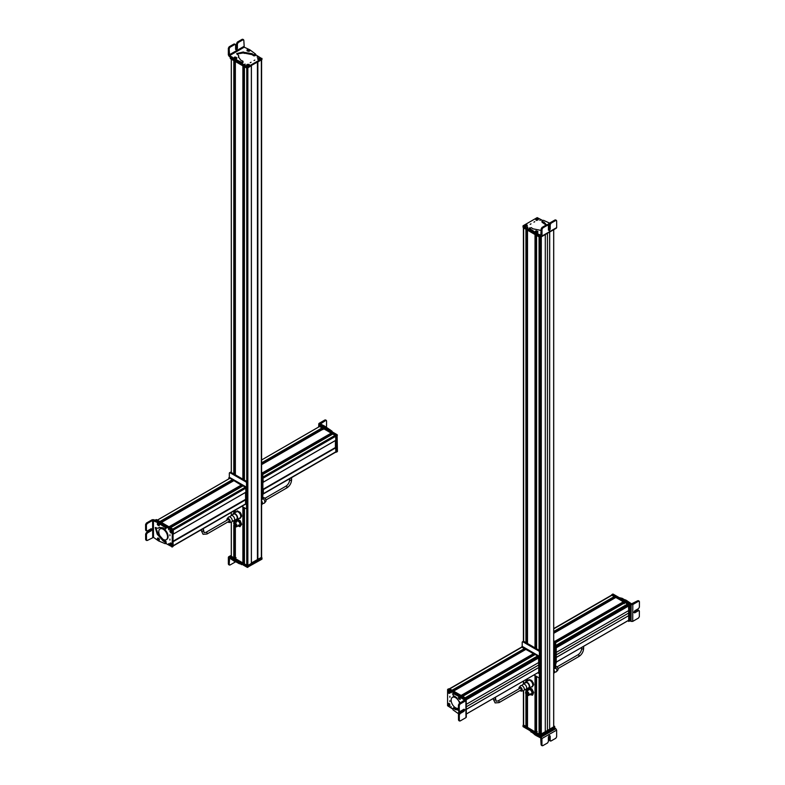 <?xml version="1.0" encoding="UTF-8"?>
<svg xmlns="http://www.w3.org/2000/svg" width="785" height="785" viewBox="0 0 785 785"><rect width="100%" height="100%" fill="white"/><g stroke="black" fill="none" stroke-linecap="round" stroke-linejoin="round"><path stroke-width="1.18" d="M523.634 724.712L523.634 725.35L526.097 726.674L526.097 694.274M523.399 227.63L525.93 229.279L525.93 642.611M527.471 725.88L526.303 725.418M527.51 727.489L535.184 731.924L535.184 675.659M527.51 643.514L527.51 230.182L535.017 234.519L535.017 647.851M536.557 731.139L535.37 730.678M536.587 732.739L539.059 734.26L539.746 733.739L539.746 677.337M536.587 648.763L536.587 235.431L539.059 236.854L539.059 650.186M540.59 733.71L541.297 734.26L545.29 731.954L545.29 234.617M545.29 731.885L549.628 729.383L549.628 232.105M549.686 232.075L549.628 729.383M549.686 729.412L553.68 727.008M527.618 695.461A2.335 1.354 -120 0 0 528.521 695.451A2.335 1.354 -120 0 0 527.795 691.83A2.335 1.354 -120 0 0 526.185 691.399A2.335 1.354 -120 0 0 525.724 692.174M526.195 691.732L527.736 692.017L528.236 695.274M527.461 692.184L528.109 695.373L526.696 694.99A2.07 1.197 -120 0 1 526.048 691.791A2.07 1.197 -120 0 1 527.461 692.184M527.383 692.488L527.883 694.99L526.774 694.686L526.274 692.184L527.383 692.488M529.031 687.797L531.867 688.887L533.682 692.498L532.672 695.01L530.66 694.813A3.513 2.031 60 0 1 530.111 694.539M529.463 694.146L530.66 694.813A3.513 2.031 60 0 0 532.573 694.107L532.289 695.235M527.648 690.555L528.648 688.013L531.474 689.112L533.3 692.713L532.573 694.107A3.513 2.031 60 0 0 532.701 692.694A3.513 2.031 60 0 0 532.171 691.045A3.513 2.031 60 0 0 529.846 688.69A3.513 2.031 60 0 0 527.922 689.407A3.513 2.031 60 0 0 527.775 690.486M530.523 693.793A2.335 1.354 -120 0 0 531.887 692.38A2.335 1.354 -120 0 0 529.983 689.711M532.289 681.086L529.041 679.653L531.072 680.134L533.231 682.803L533.721 684.775L532.289 686.816L531.445 686.885M531.906 681.311L533.339 685.001L531.906 687.042M528.099 680.801L529.041 679.653M554.799 728.107L555.819 728.706L541.101 737.095L541.935 738.528L541.935 745.21L541.11 744.73L542.769 745.691L541.935 745.21M541.915 738.538L535.959 735.496L535.959 734.534L533.388 732.582M529.404 730.295L535.959 735.496M541.101 737.095L535.959 734.534M534.958 733.494L535.507 733.789M551.021 740.991L550.187 740.51L551.021 740.991L555.809 738.253L556.634 736.83L556.634 730.138L555.819 728.706M540.698 737.802L541.11 744.73M549.363 735.486L549.363 740.029L550.197 740.51L550.187 736.045L549.284 735.525L548.381 737.076L548.381 741.531L547.557 742.963L542.769 745.691M537.244 731.728L535.87 732.15L536.557 731.492M536.204 734.799L536.911 735.574M540.649 736.448L540.649 735.486L554.681 727.038L554.681 728.303L540.1 736.448L523.134 726.694L523.124 725.732M538.932 734.819L523.134 725.732L523.124 726.37M540.649 735.486L540.1 736.448M553.71 725.84L554.573 726.331L554.573 727.293L539.952 735.408L523.301 725.791L523.399 724.781M554.573 726.331L539.952 734.77L523.301 724.84M540.208 728.127L539.756 677.327M536.557 647.782L535.37 647.095M535.547 646.869L536.557 646.82M526.441 229.573L526.441 641.571L527.471 641.551M526.303 641.826L527.471 642.503M555.672 666.269A2.286 1.315 60 0 1 557.222 667.162A2.286 1.315 60 0 1 557.792 670.154L556.516 671.626A2.924 1.688 -120 0 0 555.79 667.78A2.924 1.688 -120 0 0 555.672 667.652M553.71 669.546A2.924 1.688 60 0 1 554.367 672.598L555.486 671.95A2.924 1.688 -120 0 0 556.516 671.626M554.367 672.598A2.924 1.688 60 0 1 553.886 673.206L553.71 673.304M520.112 688.2A0.971 0.559 60 0 1 521.083 689.887L499.024 702.624A0.971 0.559 60 0 0 498.043 700.936L520.112 688.2M520.053 690.486A2.286 1.315 -120 0 0 521.368 691.124A2.286 1.315 -120 0 0 521.495 691.114A2.286 1.315 -120 0 0 521.976 688.877A2.286 1.315 -120 0 0 519.827 686.963A2.286 1.315 -120 0 0 519.258 687.238A2.286 1.315 -120 0 0 519.081 688.798M527.677 688.337A3.552 2.051 -120 0 0 528.423 688.465A3.552 2.051 -120 0 0 528.992 688.298L532.024 686.551A3.552 2.051 -120 0 0 532.259 682.901A3.552 2.051 -120 0 0 529.051 680.232A3.552 2.051 -120 0 0 528.472 680.399L525.44 682.155A3.552 2.051 -120 0 0 524.753 683.274M528.992 688.298A3.552 2.051 -120 0 0 529.227 684.648A3.552 2.051 -120 0 0 526.009 681.988A3.552 2.051 -120 0 0 525.44 682.155M525.283 689.367A2.924 1.688 -120 0 0 525.322 689.377A2.924 1.688 -120 0 0 525.616 689.387A2.924 1.688 -120 0 0 526.087 689.259L528.678 687.758A2.924 1.688 -120 0 0 528.874 684.746A2.924 1.688 -120 0 0 526.225 682.558A2.924 1.688 -120 0 0 525.754 682.695L523.163 684.186A2.924 1.688 -120 0 0 522.673 684.795L521.554 685.442A2.924 1.688 60 0 1 523.713 687.248A2.924 1.688 60 0 1 524.203 690.015A2.924 1.688 60 0 1 523.399 690.741A2.924 1.688 60 0 1 523.242 690.761M519.258 687.238L520.534 685.766A2.924 1.688 60 0 1 521.26 685.423A2.924 1.688 60 0 1 521.554 685.442M526.087 689.259A2.924 1.688 -120 0 0 526.284 686.247A2.924 1.688 -120 0 0 523.634 684.049A2.924 1.688 -120 0 0 523.163 684.186M627.637 620.896L556.231 662.128L628.677 620.297L628.697 615.636L556.231 657.487M556.231 657.418L628.697 615.636M628.648 615.607L628.648 610.593M627.912 605.618L556.231 647.007L627.872 605.618L628.697 605.951L628.697 610.563L556.231 652.404M623.898 606.952L555.751 646.29L627.48 604.862L627.588 604.018L625.027 602.635M623.633 603.41L623.035 603.057L555.437 642.091M623.545 602.046L555.034 641.6L623.545 602.046M615.95 597.395L623.624 601.997M614.527 598.17L613.948 597.836L553.71 632.612M614.459 596.826L553.71 631.896L614.459 596.826M611.603 595.422L612.153 595.108L614.537 596.777M637.773 600.721L638.597 601.202L637.773 600.721L631.562 603.822L625.802 600.015L624.978 600.496L627.706 602.527M630.119 603.94L631.15 604.538L631.062 621.386L632.72 621.396L638.509 618.03L639.343 616.598L639.373 611.122L638.548 610.652L639.373 611.122M620.435 598.317L623.575 600.113L624.438 599.652L622.152 598.307L619.345 597.689M624.438 599.652L625.802 600.015M623.575 600.113L624.978 600.496M631.062 621.386L630.051 620.798M628.53 602.046L627.735 602.507M638.597 601.202L639.422 601.683L638.597 601.202L632.808 604.548L631.15 604.538M622.152 598.307L621.318 598.788M639.422 601.683L639.392 607.158L638.558 608.581L634.702 610.818L633.799 612.359L634.692 612.879L638.548 610.652L637.724 610.161L633.799 612.428M623.839 603.282L624.291 602.497L624.252 603.743M611.937 594.726L613.036 594.059L629.962 603.793L630.277 620.533L629.148 621.161M627.99 603.616L629.413 604.754L629.442 621.014L630.002 620.69M611.544 595.197L612.379 594.598L629.03 604.214L629.305 620.935L627.617 620.915M611.544 595.079L628.481 604.538L629.03 621.092M623.702 606.815L623.771 608.13M555.672 646.251L556.231 646.889L556.231 663.129L555.397 663.6M555.397 646.722L555.947 663.286M553.71 668.516L554.024 668.702A1.168 0.677 -120 0 0 554.602 668.751A1.168 0.677 -120 0 0 554.848 668.221L554.848 643.386A1.168 0.677 -120 0 0 554.024 641.953L553.71 641.767M554.602 668.751L555.437 668.28A1.168 0.677 -120 0 0 555.672 667.741L554.848 668.221M553.71 640.815L554.848 641.473A1.168 0.677 -120 0 1 555.672 642.905L555.672 667.741M521.701 647.331L449.726 688.887L452.023 690.221L524.615 648.734L452.356 690.408L524.635 648.675M522.251 647.017L524.557 648.341M452.533 690.515L523.654 649.283M523.791 649.372L524.625 650.078M526.048 649.293L453.602 691.124L461.119 695.461M526.127 649.254L533.702 653.954L461.423 695.647L533.721 653.905M461.609 695.745L532.74 654.513M532.878 654.592L533.731 655.308M535.125 654.543L462.65 696.354L465.152 697.796L537.686 655.917L537.519 656.8M535.154 654.484L537.686 655.917M537.411 657.85L536.989 657.123M469.047 697.315L537.97 657.526L538.795 657.859L538.795 662.462L466.329 704.302M538.745 662.501L538.745 667.515L466.329 709.326M466.329 709.385L538.745 667.515M538.795 667.544L538.716 672.205M538.775 672.205L466.329 714.036L537.735 672.804L538.853 673.157L538.579 656.437L521.642 647.095M465.966 716.676L465.966 717.627L460.167 720.964L459.343 720.483L459.313 714.978L460.138 713.545L463.994 711.308L464.887 709.758L463.984 709.238L460.118 711.465L459.294 710.984L459.264 705.48L460.088 704.037L459.254 703.566L464.632 699.985L465.878 700.681L461.659 698.277L460.265 697.041L461.089 696.56L460.393 695.942L453.818 693.184L452.994 693.665L454.996 694.48L455.82 694.009M454.996 694.48L460.265 697.041M452.621 694.225L452.994 693.665L453.298 695.706L455.035 696.413L460.442 702.889M458.46 710.15L455.104 709.512L453.514 708.355L454.191 707.756M452.837 708.404L453.073 709.934L458.96 714.065M458.823 697.796L459.097 696.766M458.46 709.787L454.348 707.874M465.426 699.474L465.907 699.19L465.878 700.681L465.878 699.729L461.089 696.56M460.088 704.037L465.878 700.701L465.966 717.627M460.118 711.465L459.294 710.994M464.887 709.758L463.984 709.238M460.167 720.964L459.343 720.493M464.053 709.198L463.17 710.837L459.303 713.074L458.479 714.507L458.509 720.012M459.254 703.566L458.43 704.999L458.46 710.513M459.382 711.691L458.587 712.446L459.382 711.691L460.344 712.535M458.489 713.074L459.559 713.643L458.489 713.074M459.215 713.133L458.675 712.947L458.803 713.555M459.186 696.707L458.685 697.836L459.186 696.707L460.177 697.266L460.226 699.406C458.577 699.101 458.097 698.267 458.783 696.923M458.568 698.297L459.588 698.522L458.568 698.297M458.813 698.591L459.47 698.738L458.96 697.904L458.813 698.591L459.078 698.002M459.657 703.34A6.202 3.582 -120 0 0 455.536 697.649A6.202 3.582 -120 0 0 452.435 697.335A6.202 3.582 -120 0 0 451.483 702.31A6.202 3.582 -120 0 0 455.536 707.776A6.202 3.582 -120 0 0 458.45 708.188M457.164 698.101A6.202 3.582 -120 0 0 456.095 697.325A6.202 3.582 -120 0 0 452.984 697.021A6.202 3.582 -120 0 0 452.729 697.198M449.893 696.315L449.883 697.266M457.449 695.883L458.273 695.402L447.597 689.534L447.568 705.754L452.68 709.032M465.907 699.19L448.706 688.896L447.597 689.534M449.883 701.623L449.883 700.662L449.883 701.623M448.883 690.81L449.982 692.723L448.883 693.351C447.46 691.683 447.46 690.839 448.883 690.81L448.883 690.81M448.863 703.429L449.962 705.332L448.853 705.97C447.43 704.302 447.44 703.448 448.863 703.429L448.863 703.429M451.189 691.703L451.189 692.753L450.865 691.673M451.159 706.686L451.159 707.736L450.835 706.657M465.77 699.111L464.465 698.042M449.726 703.802L449.726 704.753M449.726 691.173L449.726 692.125M448.873 688.994L449.393 688.7L466.045 698.316L466.045 715.194M449.687 692.821L448.049 691.035L449.599 693.341C448.264 692.998 447.744 692.203 448.049 690.947L448.578 691.094M449.717 693.135L448.264 690.869L449.844 693.126A1.423 0.824 -120 0 0 449.982 692.664M448.264 690.869L448.274 690.771C449.471 691.035 449.982 691.84 449.815 693.175L449.844 693.126M449.324 705.401L448.804 703.537M448.363 703.448L448.883 705.833M449.354 705.951L448.677 703.497L449.354 705.951M448.755 703.389L448.706 703.389C449.933 704.39 450.168 705.264 449.422 705.99L449.962 705.224M468.135 697.394L537.558 656.8M538.579 673.314L539.403 672.833L539.128 656.123L522.476 646.506L521.642 646.977M537.47 657.81L537.47 656.859L537.47 657.81M538.019 657.496L538.019 656.535M522.202 646.526L522.202 642.365A1.168 0.677 60 0 1 522.437 641.826L523.271 641.355A1.168 0.677 60 0 1 523.85 641.404L539.403 650.392A1.168 0.677 60 0 1 540.237 651.825L540.237 676.66A1.168 0.677 60 0 1 539.992 677.19L539.167 677.671A1.168 0.677 60 0 1 538.579 677.612L533.996 674.963M522.437 641.826A1.168 0.677 60 0 1 523.026 641.885L538.579 650.863A1.168 0.677 60 0 1 539.403 652.296L540.237 651.825M539.167 677.671A1.168 0.677 60 0 0 539.403 677.141L539.403 652.296M534.762 221.684L533.937 222.155M542.563 220.408L537.195 217.622L523.124 225.746L530.984 230.604M523.124 225.746L523.124 227.022L540.06 236.795L541.14 236.491M530.169 224.333L530.994 223.862L530.169 224.333M538.019 219.918L535.821 219.918L535.821 218.642C537.98 218.25 538.716 218.672 538.019 219.918M527.088 224.961L527.088 226.227L524.88 226.227C524.194 224.981 524.929 224.559 527.088 224.961M540.698 219.741L539.786 220.271L540.885 220.006M527.706 227.248L526.794 227.768L527.893 227.503M535.076 232.026L535.301 231.457M541.179 228.867L542.003 229.348L542.837 227.915L547.606 225.177L546.782 224.696L542.013 227.434L541.179 228.867L540.767 235.314L534.634 232.193L535.144 233.665L541.179 236.511L542.003 236.03L541.179 236.511M555.849 228.082L556.673 227.601L556.653 220.928L555.829 220.448L556.653 220.928M550.059 223.332L543.524 220.32L542.474 220.487L542.199 221.419L542.082 220.879M546.438 224.893L544.182 222.283L542.199 221.419M541.611 230.535L532.838 228.798L531.357 227.65L529.443 228.415L529.738 227.807M533.614 232.134L533.614 231.173L529.443 228.415L529.443 229.367L534.634 233.155M533.614 231.173L534.634 232.193M537.853 231.663L537.215 232.429L537.853 231.663M548.146 224.667L548.283 224.01L548.146 224.667L549.353 225.285M529.738 228.759L529.443 229.367L529.738 228.759M542.199 222.371L546.124 225.069M537.745 233.567L537.745 234.519M542.003 229.348L542.003 236.03L556.653 227.611M531.366 229.868L531.366 230.829M548.43 225.658L547.606 225.177L548.43 225.658L548.43 230.113L549.333 230.633L550.226 229.083L550.226 224.618L551.06 223.185L555.829 220.448L555.005 219.967L550.236 222.714L549.402 224.137L549.402 228.602L548.43 230.191M548.43 230.113L549.333 230.633M548.911 223.519L550.226 223.951L548.911 223.519M549.578 223.45L549.412 224.019M549.215 223.941L549.284 223.45M537.823 232.409L537.892 231.604L536.92 232.802L535.213 232.35L535.282 231.546L535.213 232.35M536.734 231.703L536.361 230.859L536.734 231.703M536.95 231.506L536.705 230.967L536.008 231.359L536.95 231.506L536.175 231.457M536.705 230.967L536.655 231.555M537.372 220.016L536.547 220.487M525.607 226.806L526.441 226.325M539.952 236.736L539.952 237.374L523.301 227.758L523.301 227.12M554.573 229.249L539.952 237.374M525.224 225.589L524.949 225.079C526.431 224.657 527.206 224.922 527.265 225.884L526.98 226.198M526.98 225.05L527.314 226.001A1.423 0.824 -0 0 0 527.363 225.923M527.265 225.884L524.988 225.05M524.704 225.305L527.02 226.109C525.518 226.541 524.743 226.276 524.704 225.305L524.704 225.305M526.99 226.286L527.088 226.198C525.508 226.649 524.694 226.365 524.635 225.344L524.979 226.286M536.126 219.29L535.841 218.789C537.293 218.328 538.088 218.573 538.225 219.525L537.941 219.849M538.294 219.614A1.423 0.824 0 0 0 538.294 219.604L535.782 218.799L538.225 219.525M535.615 219.025L538 219.771C536.538 220.242 535.743 219.996 535.615 219.025L535.615 219.025M537.931 219.967L536.93 220.183M539.481 240.966L540.757 240.455M251.396 562.973L257.451 559.568L257.451 62.182M257.451 559.568L257.46 62.172L261.699 59.729M257.706 559.715L261.366 557.693L261.366 557.056M231.32 556.486L233.959 558.017L233.959 525.499M231.32 472.521L231.32 59.189L233.802 60.612L233.793 473.944M234.107 557.929L234.107 525.744L233.959 558.017M235.333 557.232L234.146 556.771M235.363 558.822L243.046 563.257L243.046 506.992M235.363 474.856L235.363 61.515L242.879 65.852L242.879 479.193M244.42 562.452L243.242 562.001M244.449 564.072L247.854 565.494L251.357 563.375M244.42 66.745L244.42 480.077L244.449 66.764L246.765 68.099M236.02 512.252L237.296 510.829L240.161 512.379L241.142 514.087L241.672 516.059L240.318 518.198L239.425 518.257M236.913 511.055L240.161 512.379M239.778 512.595L241.289 516.285L239.935 518.424M235.637 560.853L234.803 562.276L230.015 565.014L228.366 564.052L229.191 564.533L229.593 558.086L234.95 561.648L234.95 560.696L232.605 558.891M239.876 563.09L236.707 561.285L236.707 562.246L239.042 563.61L242.516 564.513M236.707 562.246L234.95 561.648M230.211 557.487L229.181 556.889L230.309 556.241M236.707 561.285L234.95 560.696M232.605 559.842L232.605 558.92M228.366 557.36L229.181 556.889L228.366 557.36L228.366 564.052M238.944 563.552L238.944 562.6M230.015 565.014L229.181 564.533M235.333 558.429L234.744 557.988M234.95 558.292L236.099 557.684M261.817 557.909L261.876 559.214L247.285 567.359L230.319 557.605L230.319 556.33L231.467 557.311M230.319 556.643L230.319 557.281M247.285 567.359L247.255 566.378L261.866 557.939M247.638 566.319L247.638 565.691L251.416 563.404L251.416 564.14L247.089 566.319L230.427 556.702L231.29 555.25M261.601 557.193L261.699 558.204L257.922 560.382L256.901 559.891L251.396 563.071M247.638 565.691L230.427 555.751M261.699 557.252L257.372 559.528M234.95 474.611L235.166 475.73M234.146 473.188L235.333 473.865M234.784 472.599L235.333 472.913M244.42 478.134L243.89 477.82M244.42 479.085L243.242 478.408M244.027 479.851L244.263 480.96M235.52 524.066L234.224 523.575L234.538 525.881L235.843 526.372L235.52 524.066M234.411 526.136L236.069 526.764L235.657 523.811L233.999 523.183L234.411 556.918M236.197 526.666A2.07 1.197 -120 0 0 236.344 526.607A2.07 1.197 -120 0 0 235.932 523.654A2.07 1.197 -120 0 0 234.273 523.026A2.07 1.197 -120 0 0 234.146 523.124M235.578 526.853L236.481 526.843L236.02 523.497L234.136 522.79L233.675 523.566M237.296 519.111L240.161 520.651L241.672 524.341L239.935 526.696L238.061 525.93M235.647 521.917L236.913 519.327L239.778 520.877L241.289 524.557L239.935 526.696M238.169 525.028A2.335 1.354 -120 0 0 239.641 524.92A2.335 1.354 -120 0 0 239.611 522.947A2.335 1.354 -120 0 0 237.737 521.034A2.335 1.354 -120 0 0 236.55 522.231M235.726 521.868A3.513 2.031 60 0 1 236.02 520.524A3.513 2.031 60 0 1 238.12 520.229A3.513 2.031 60 0 1 240.308 522.849A3.513 2.031 60 0 1 240.396 525.754A3.513 2.031 60 0 1 238.287 526.058A3.513 2.031 60 0 1 238.061 525.921M262.798 497.808L263.505 497.67A2.286 1.315 60 0 1 265.173 498.553A2.286 1.315 60 0 1 265.742 501.546L264.466 503.008A2.924 1.688 -120 0 0 263.74 499.172A2.924 1.688 -120 0 0 262.798 498.338M261.601 500.84A2.924 1.688 60 0 1 262.327 503.99L263.446 503.342A2.924 1.688 -120 0 0 264.466 503.008M262.327 503.99A2.924 1.688 60 0 1 261.837 504.598L261.601 504.735M228.062 519.591A0.971 0.559 60 0 1 229.043 521.279L206.975 534.016A0.971 0.559 60 0 0 206.004 532.328L228.062 519.591M228.003 521.878A2.286 1.315 -120 0 0 229.328 522.516A2.286 1.315 -120 0 0 229.446 522.506A2.286 1.315 -120 0 0 229.936 520.269A2.286 1.315 -120 0 0 227.778 518.355A2.286 1.315 -120 0 0 227.208 518.63A2.286 1.315 -120 0 0 227.032 520.19M235.628 519.729A3.552 2.051 -120 0 0 236.373 519.856A3.552 2.051 -120 0 0 236.942 519.69L239.974 517.933A3.552 2.051 -120 0 0 240.21 514.283A3.552 2.051 -120 0 0 237.001 511.624A3.552 2.051 -120 0 0 236.432 511.791L233.4 513.537A3.552 2.051 -120 0 0 232.703 514.666M236.942 519.69A3.552 2.051 -120 0 0 237.178 516.039A3.552 2.051 -120 0 0 233.969 513.38A3.552 2.051 -120 0 0 233.4 513.537M233.233 520.759A2.924 1.688 -120 0 0 233.273 520.759A2.924 1.688 -120 0 0 233.567 520.779A2.924 1.688 -120 0 0 234.038 520.641L236.628 519.15A2.924 1.688 -120 0 0 236.825 516.137A2.924 1.688 -120 0 0 234.175 513.949A2.924 1.688 -120 0 0 233.704 514.077L231.114 515.578A2.924 1.688 -120 0 0 230.633 516.187L229.514 516.834A2.924 1.688 60 0 1 231.673 518.64A2.924 1.688 60 0 1 232.154 521.407A2.924 1.688 60 0 1 231.359 522.133A2.924 1.688 60 0 1 231.202 522.153M227.208 518.63L228.484 517.158A2.924 1.688 60 0 1 229.21 516.815A2.924 1.688 60 0 1 229.514 516.834M234.038 520.641A2.924 1.688 -120 0 0 234.234 517.639A2.924 1.688 -120 0 0 231.585 515.441A2.924 1.688 -120 0 0 231.114 515.578M245.597 499.388L173.063 541.258L245.597 499.388L245.509 492.44M245.842 499.535L245.764 504.078L173.456 545.82M229.858 478.3L157.412 520.121L159.885 521.554L232.419 479.674L160.199 521.731L232.497 479.998M229.946 478.251L232.419 479.674M160.503 521.907L231.516 480.606M231.781 480.754L232.507 481.401M161.396 522.457L169.05 526.941M233.901 480.636L241.554 485.307L169.305 526.99L241.584 485.258M169.609 527.167L240.593 485.866M240.867 486.023L241.574 486.651M170.482 527.697L172.847 529.031L245.371 487.161L245.921 488.113L245.901 492.215L173.456 533.996L245.921 492.156M242.987 485.876L245.371 487.161M159.061 523.605L159.522 524.527M151.201 528.697L150.308 530.336L146.452 532.564L145.627 534.006L145.657 539.511L146.491 539.992L146.452 534.477L147.276 533.035L151.142 530.807L152.035 529.257L151.132 528.737L147.266 530.964L146.432 530.483L146.402 524.969L147.227 523.536L152.604 520.435L159.198 523.281L160.022 522.8L153.85 519.719L152.192 519.719L146.402 523.065L145.578 524.498L145.608 530.012L146.442 530.493M153.399 537.303L158.59 540.924L165.164 543.681L165.537 543.122L165.164 543.681M166.224 541.944L165.537 543.122L166.224 541.944L165.684 541.159L163.947 540.463L158.05 533.751L155.715 527.481M157.785 528.226L155.253 527.648L157.226 534.222L163.123 540.934L165.39 542.415M159.522 527.245L158.246 528.197L159.08 527.451L163.054 527.824L164.791 529.11M166.292 527.922L165.321 528.943L166.292 527.922L165.91 526.931L160.022 522.8M161.425 524.027L160.601 524.508L165.076 527.402L165.458 528.403M160.601 524.508L159.198 523.281M159.335 539.55L159.051 540.571M156.47 522.153L157.294 521.682M153.438 520.426L153.517 537.352L147.315 540.463L145.657 539.511M162.848 525.793L163.682 525.312M147.266 530.964L145.608 530.012M152.035 529.257L151.132 528.737M147.315 540.463L146.481 539.982M159.571 524.89L158.766 525.656L159.571 524.89L158.285 523.016L157.481 523.772L158.285 523.016M158.452 524.969L157.383 524.4L158.452 524.969M158.256 524.635L157.569 524.272L157.932 525.155L158.256 524.635M158.266 524.91L157.579 524.733M157.971 537.931L157.471 539.069L157.971 537.931L158.953 538.5L159.473 539.501L159.002 540.63C157.51 540.414 157.029 539.589 157.569 538.147M158.374 539.746L157.353 539.521L158.374 539.746M158.128 539.452L157.471 539.305L157.981 540.139L158.128 539.452M158.217 539.835L157.589 539.815M163.172 529.247A6.202 3.582 -120 0 0 160.061 528.943A6.202 3.582 -120 0 0 159.11 533.908A6.202 3.582 -120 0 0 163.172 539.383A6.202 3.582 -120 0 0 166.273 539.688A6.202 3.582 -120 0 0 167.225 534.713A6.202 3.582 -120 0 0 163.172 529.247M166.538 539.511A6.202 3.582 -120 0 0 166.822 539.373A6.202 3.582 -120 0 0 167.774 534.399A6.202 3.582 -120 0 0 163.722 528.923A6.202 3.582 -120 0 0 160.621 528.619A6.202 3.582 -120 0 0 160.356 528.805M169.923 540.07L169.923 539.118M165.772 543.436L172.209 546.86L172.239 530.631L164.565 525.871M171.935 547.017L173.034 546.38L173.063 530.16L155.587 520.023L156.323 519.591M157.599 521.829L154.753 520.494M169.933 534.771L169.933 535.723L169.933 534.771M170.924 545.575C169.501 543.907 169.501 543.053 170.934 543.034L172.033 544.947L170.924 545.575M170.953 532.966C169.531 531.288 169.531 530.444 170.953 530.415L172.052 532.328L170.953 532.966M168.628 544.682L168.628 543.632L168.952 544.721M168.657 529.698L168.657 528.648L168.981 529.728M172.896 530.022L157.01 520.524M171.738 531.631L171.738 530.68M173.367 534.114L173.181 529.227L156.519 519.611L155.97 519.925M173.181 546.105L173.043 541.248M171.729 545.045L170.63 543.318M171.65 545.555L169.962 543.711M171.768 545.359L170.306 543.083L171.768 545.359L172.033 544.829M171.415 532.397L170.463 530.444L170.983 532.829M171.444 532.937L170.767 530.483L171.444 532.937M171.042 530.474L170.806 530.385C172.023 531.386 172.258 532.25 171.523 532.976L172.052 532.22M246.451 491.92L245.901 492.234L245.705 487.348L229.053 477.731L228.769 478.889M245.98 492.185L246.529 491.871L246.255 487.034L229.603 477.417L228.769 477.888M245.607 504.166L245.509 499.338M245.705 504.225L246.529 503.754L246.529 499.388L245.597 498.75L245.597 492.391M246.294 508.582A1.168 0.677 60 0 0 246.529 508.052L247.363 507.571A1.168 0.677 60 0 1 247.118 508.111L246.294 508.582A1.168 0.677 60 0 1 245.705 508.523L241.878 506.315M246.529 508.052L246.529 483.207L247.363 482.736L247.363 507.571M229.328 477.447L229.328 473.276A1.168 0.677 60 0 1 229.563 472.737L230.398 472.266A1.168 0.677 60 0 1 230.976 472.315L246.529 481.303A1.168 0.677 60 0 1 247.363 482.736M229.563 472.737A1.168 0.677 60 0 1 230.152 472.796L245.705 481.774A1.168 0.677 60 0 1 246.529 483.207M335.833 440.257L263.358 482.098L335.803 440.307L335.833 436.205L332.889 433.968M331.476 434.753L262.798 473.865M330.495 433.958L331.015 434.488M331.398 433.399L262.622 473.11L331.398 433.399M323.803 428.728L331.486 433.349M322.409 429.493L261.601 464.053M321.418 428.698L321.928 429.218M322.321 428.139L261.601 463.189L322.321 428.139M319.77 426.392L322.399 428.09M335.274 452.131L335.833 451.817L335.745 447.627L262.906 489.349L335.411 447.528L335.411 440.532M262.887 489.31L262.887 482.471M319.122 425.46L319.122 423.301L324.735 426.147L323.911 426.618L326.894 428.806M332.379 432.152L332.006 431.161L324.735 426.147M319.122 423.301L319.122 424.263L323.911 426.618M325.314 427.903L324.784 427.619M320.358 424.028L325.746 420.456L324.911 419.975L319.142 423.311M324.911 419.975L326.57 420.927L326.54 426.412L325.706 427.835M325.746 420.456L326.57 420.927M322.939 429.611L323.489 428.865M322.713 428.424L323.273 428.59M319.093 425.617L320.192 424.95L337.118 434.684L337.432 451.424L336.323 452.062L336.294 435.165L320.535 426.108M336.598 451.905L337.158 451.581M335.499 440.483L335.499 446.842L336.431 447.479L336.431 451.846L335.509 452.268M335.411 447.43L336.157 452.003M319.23 425.666L336.157 435.125L336.431 439.963L335.784 440.316L335.607 435.449L318.671 425.99L319.23 425.666M318.671 426.981L318.671 425.99M262.798 489.261L263.358 489.673L263.358 494.04L262.524 494.511M262.72 489.85L263.083 494.197M262.798 477.162L263.358 482.157L262.72 482.53M335.803 440.307L263.269 482.206M262.524 477.633L262.798 482.481L263.358 482.157M330.966 434.429L261.974 474.297A1.168 0.677 -120 0 0 261.601 473.276M261.601 499.711A1.168 0.677 -120 0 0 261.729 499.672L262.563 499.191A1.168 0.677 -120 0 0 262.798 498.652L262.798 473.816A1.168 0.677 -120 0 0 261.974 472.384L261.601 472.168M261.974 474.297L261.974 499.132A1.168 0.677 -120 0 1 261.729 499.672M250.238 62.731L251.063 62.26M230.329 56.697L231.016 57.413M239.641 62.398L247.805 66.794L261.876 58.669L255.655 54.764M230.329 57.011L230.329 57.972L247.255 67.746L261.876 59.631L261.876 58.355M254.831 60.082L254.006 60.563L254.831 60.082M246.981 64.498C249.13 64.105 249.865 64.527 249.179 65.773L246.981 65.773L246.981 64.498M257.912 59.464C257.225 58.218 257.961 57.786 260.12 58.188L260.12 59.464L257.912 59.464M244.302 64.674L245.214 64.144L244.115 64.409M257.294 57.177L258.206 56.648L257.107 56.912M249.924 50.475L249.551 51.103M244.233 47.188L229.583 55.607L229.171 48.68L229.995 47.257L234.764 44.509L235.598 44.99L235.598 49.445L236.491 49.965L237.394 48.415L237.394 43.96L238.218 42.527L242.987 39.79L243.821 40.261L244.233 47.188L249.856 49.798L253.732 52.693L255.557 54.096L255.262 55.656L255.557 55.048L253.643 55.813L252.162 54.656L243.389 52.929L236.805 54.037M229.583 55.607L232.537 57.344L234.058 59.837L241.476 63.143L242.918 62.584L242.918 61.632L241.476 62.192L239.199 61.191L239.199 62.143M239.199 61.191L233.547 58.365M242.8 61.083L240.818 60.229L238.483 56.962L238.699 55.892L238.522 57.442M238.493 55.46L236.717 53.566L243.389 51.967L243.831 53.243M255.557 54.096L253.643 54.852L252.162 53.704L243.831 52.281M247.147 50.848L247.785 50.083L247.147 50.848M236.363 58.414L235.049 58.846M235.598 44.99L233.94 44.029L229.171 46.776L228.347 48.209L228.347 54.891L229.151 56.334L233.547 59.326M242.163 39.309L242.987 39.79L242.163 39.309L237.394 42.047L236.57 43.479L236.57 47.934L235.598 49.524M242.987 39.79L243.821 40.261M235.598 49.445L236.491 49.965M233.989 57.864C234.264 56.814 235.225 56.814 236.864 57.864L236.717 58.492L234.96 58.885L234.136 57.648L233.999 58.296M236.854 57.845L236.717 58.492M236.089 57.59L234.774 57.158L236.089 57.59M235.991 57.374L234.862 57.374L235.991 57.374M235.078 57.58L235.785 57.58M235.628 57.648L235.706 57.089M235.147 57.089L235.225 57.658M249.718 50.966L249.787 50.161L248.816 51.359L247.108 50.897L247.177 50.093L247.108 50.897M248.266 49.406L248.639 50.25L248.266 49.406M248.05 49.592L248.295 50.142L248.6 49.514M247.638 67.647L230.427 57.707M247.628 66.313L248.452 65.832L247.628 66.313M251.416 65.665L247.089 68.285L230.427 58.669L230.427 58.031M258.255 58.816L257.98 58.306C259.482 57.874 260.257 58.139 260.296 59.111L258.02 58.276M257.735 58.541L260.051 59.346C258.569 59.758 257.794 59.493 257.735 58.541M258.01 59.513L257.666 58.581C257.725 59.591 258.54 59.876 260.12 59.425L260.1 59.464A1.423 0.824 0 0 0 260.1 59.464L260.051 59.346M247.285 65.155L247 64.655C248.462 64.174 249.257 64.419 249.385 65.391L247.079 64.596M246.775 64.89L249.159 65.626C247.707 66.087 246.912 65.842 246.775 64.89M523.634 725.35L523.634 690.663M523.634 683.921L523.634 680.948M523.634 641.316L523.634 227.944M525.93 726.674L525.93 693.969M525.93 691.624L525.93 689.328M525.93 681.871L525.93 679.624M526.097 691.457L526.097 689.25M526.097 681.772L526.097 679.525M526.097 642.709L526.097 229.377M526.264 726.586L526.264 694.519M526.264 691.349L526.264 689.152M526.264 681.674L526.264 679.427M526.264 642.797L526.264 229.465M526.441 725.507L526.441 694.735M526.441 691.251L526.441 689.044M526.441 681.576L526.441 679.329M526.509 725.526L526.509 694.813M526.509 691.212L526.509 689.004M526.509 681.537L526.509 679.29M526.509 641.531L526.509 229.612M526.813 725.526L526.813 695.098M526.813 691.035L526.813 688.828M526.813 681.36L526.813 679.113M526.813 641.355L526.813 229.789M526.892 725.536L526.892 695.147M526.892 690.996L526.892 688.788M526.892 681.321L526.892 679.074M526.892 641.217L526.892 229.828M527.51 727.587L527.51 695.441M527.51 690.633L527.51 688.435M527.51 680.958L527.51 678.711M535.017 731.924L535.017 675.561M535.184 647.949L535.184 234.617M535.331 731.836L535.331 675.738M535.331 648.037L535.331 234.705M535.517 730.756L535.517 675.846M535.517 646.889L535.517 234.803M535.586 730.776L535.586 675.885M535.586 646.85L535.586 234.843M535.89 730.776L535.89 676.062M535.89 646.673L535.89 235.019M535.959 730.796L535.959 676.101M535.959 646.497L535.959 235.058M536.587 732.827L536.587 676.464M539.059 734.26L539.059 677.71M539.246 734.24L539.246 677.622M539.246 650.294L539.246 236.962M539.756 241.113L539.756 650.687L539.746 237.247M540.61 733.739L540.61 237.315M541.11 734.24L541.11 237.021M541.297 734.26L541.297 236.923M547.43 730.649L547.43 233.38M553.68 727.106L553.68 229.769M556.634 730.138L541.935 738.528M537.725 736.085L537.725 735.133M534.575 734.682L534.575 733.73M533.555 733.641L533.555 732.68M531.111 732.209L531.111 731.277M549.363 740.029L550.187 740.51M540.512 735.408L540.512 734.77M539.952 735.408L539.952 734.77M535.37 646.977L536.096 646.555M526.303 641.649L526.98 641.266M578.506 656.407A0.971 0.559 -120 0 0 578.506 654.818A0.971 0.559 -120 0 0 578.025 654.768L556.997 666.907M583.333 648.047A0.971 0.559 180 0 1 581.96 648.842A0.971 0.559 180 0 1 581.675 648.449C581.44 651.118 580.223 653.228 578.025 654.768M495.09 698.993A0.971 0.559 180 0 1 493.706 699.798A0.971 0.559 180 0 1 493.422 699.396L495.119 702.918L499.024 702.624M628.697 620.248L556.231 662.089M628.648 613.065L556.231 654.876M628.697 605.951L556.231 647.792M628.599 605.794L556.231 647.576M627.666 604.185L555.672 645.741M627.588 604.018L555.672 645.535M625.115 602.586L555.652 642.689L625.056 602.586M622.986 603.008L555.397 642.032M622.829 602.743L555.211 641.777M622.78 602.694L555.172 641.728M623.624 601.83L554.897 641.502M623.545 601.683L554.74 641.404M616.029 597.346L553.71 633.328M613.899 597.778L553.71 632.533M613.742 597.513L553.71 632.18M613.693 597.463L553.71 632.102M614.537 596.58L553.71 631.699M614.459 596.433L553.71 631.513M612.153 595.108L553.71 628.854M627.195 600.829L626.371 601.31M632.808 604.548L632.72 621.377M637.724 610.161L638.548 610.652M629.962 603.793L629.138 604.273M630.247 604.273L629.413 604.754M629.03 604.214L628.481 604.538M629.305 604.695L628.756 605.009M556.231 646.889L555.672 647.203M555.672 642.905L554.848 643.386M554.848 641.473L554.024 641.953M452.189 690.309L524.635 648.488M452.602 690.555L523.84 649.421M452.916 690.731L523.997 649.686M452.984 690.771L524.046 649.735M461.109 695.461L533.643 653.591M461.276 695.559L533.721 653.728M461.678 695.785L532.927 654.651M461.982 695.961L533.084 654.916M462.051 696.001L533.133 654.965M462.679 696.373L535.213 654.494M465.338 697.904L537.764 656.083M465.839 698.189L537.578 656.77M466.329 698.905L538.01 657.516M466.329 699.484L538.696 657.702M466.329 699.7L538.795 657.859M466.329 706.785L538.745 664.973M466.329 713.997L538.795 672.156M461.659 698.277L462.483 697.796M458.862 696.246L459.696 695.765M458.43 704.999L459.264 705.48M463.17 710.837L463.994 711.308M459.303 713.074L460.138 713.545M459.313 714.978L458.479 714.507M464.867 699.16L465.633 698.719M447.872 689.377L448.431 689.053M465.495 698.63L466.045 698.316M447.892 704.106L448.186 703.409L449.079 705.951M538.853 656.917L539.403 656.594M538.579 656.437L539.128 656.123M523.026 641.885L523.85 641.404M538.579 650.863L539.403 650.392M539.403 677.141L540.237 676.66M540.06 235.863L540.06 236.795M540.61 236.177L540.61 236.795M536.027 233.008L536.027 233.959M542.376 221.498L542.376 222.449M542.837 227.915L542.013 227.434M555.005 219.967L555.829 220.448M550.236 222.714L551.06 223.185M549.402 224.137L550.226 224.618M549.402 228.602L550.226 229.083M547.606 225.177L546.782 224.696M540.512 236.834L540.512 237.374M536.911 220.183L535.547 219.074L535.91 219.967M257.863 559.715L257.863 62.358M261.366 557.693L261.366 60.357M231.32 556.585L231.32 522.133M231.32 515.46L231.32 512.409M233.793 558.017L233.793 525.155M233.793 523.173L233.793 520.749M233.793 513.312L233.793 510.986M233.959 522.928L233.959 520.69M233.959 513.213L233.959 510.888M233.959 474.042L233.959 60.71M234.107 522.8L234.107 520.602L234.107 522.8L237.031 521.112M234.107 513.125L234.107 510.799L234.107 513.125M234.107 474.13L234.146 60.818M234.411 522.633L234.411 520.426M234.411 512.958L234.411 510.633M234.411 472.717L234.411 60.965M234.48 556.938L234.48 526.215M234.48 522.594L234.48 520.386M234.48 512.919L234.48 510.593M234.48 472.678L234.48 61.004M234.784 556.938L234.784 526.49M234.784 522.417L234.784 520.21M234.784 512.742L234.784 510.417M234.784 473.551L234.784 61.181M234.852 556.957L234.852 526.549M234.852 522.378L234.852 520.17M234.852 512.703L234.852 510.378M234.852 472.639L234.852 61.22M235.363 558.92L235.363 526.813M235.363 522.084L235.363 519.876M235.333 510.103L235.333 512.419L235.363 510.073M242.879 563.257L242.879 506.894M243.046 479.282L243.046 65.95M243.213 563.159L243.213 507.09M243.213 479.38L243.213 66.048M243.517 562.158L243.517 507.257M243.517 477.996L243.517 66.225M243.585 562.178L243.585 507.296M243.585 477.957L243.585 66.264M243.89 562.178L243.89 507.473M243.89 478.781L243.89 66.44M243.958 562.188L243.958 507.512M243.958 477.859L243.958 66.48M244.449 564.17L244.449 507.797L244.42 564.121M246.755 565.494L246.755 508.317M246.755 481.46L246.755 68.089M247.854 565.494L247.854 68.158M251.357 563.473L251.357 66.136M233.557 560.833L233.557 559.882M241.456 564.68L241.456 564.003M247.834 567.359L247.834 566.397M247.089 566.319L247.089 565.691M257.922 560.382L257.922 559.744M257.755 560.382L257.755 559.744M234.146 472.874L234.695 472.55M243.242 478.153L243.85 477.8M286.466 487.799A0.971 0.559 -120 0 0 286.466 486.2A0.971 0.559 -120 0 0 285.976 486.16L264.947 498.298M291.294 479.439A0.971 0.559 180 0 1 289.91 480.234A0.971 0.559 180 0 1 289.626 479.831C289.39 482.51 288.173 484.61 285.976 486.16M203.04 530.385A0.971 0.559 180 0 1 201.667 531.18A0.971 0.559 180 0 1 201.382 530.788L203.079 534.31L206.975 534.016M173.436 541.522L245.921 499.672M173.456 545.555L245.921 503.715M160.052 521.642L232.497 479.821M160.572 521.946L231.83 480.812M160.876 522.123L231.977 481.077M160.945 522.162L232.026 481.126M161.455 522.457L233.989 480.587M168.971 526.794L241.495 484.924M169.138 526.892L241.584 485.061M169.678 527.206L240.916 486.072M169.982 527.383L241.064 486.337M170.051 527.422L241.113 486.386M170.541 527.706L243.075 485.827M173.456 529.953L245.921 488.113M157.805 522.486L158.629 522.005M147.227 523.536L146.402 523.065M152.604 520.435L152.692 537.362M164.703 541.581L165.527 541.101M158.285 535.076L159.11 534.595M157.716 534.457L158.541 533.977M165.076 527.402L165.91 526.931M145.578 524.498L146.402 524.969M146.452 534.477L145.627 534.006M147.276 533.035L146.452 532.564M151.142 530.807L150.308 530.336M172.239 530.631L173.063 530.16M171.964 530.16L172.788 529.679M172.621 529.541L173.181 529.227M170.09 543.171C169.795 544.427 170.306 545.222 171.64 545.565L170.953 545.438M170.316 542.985C171.513 543.259 172.023 544.064 171.866 545.389M245.98 487.828L246.529 487.505M245.705 487.348L246.255 487.034M245.98 499.702L246.529 499.388M245.901 499.564L246.451 499.24M245.705 481.774L246.529 481.303M230.152 472.796L230.976 472.315M335.833 436.205L263.358 478.055M335.274 435.253L262.798 477.094M332.977 433.928L262.798 474.434M330.819 434.164L262.749 473.463M330.77 434.115L262.73 473.394M331.486 433.163L262.543 472.962M331.398 433.016L262.445 472.825M323.891 428.679L261.601 464.641L323.832 428.669M321.879 429.169L261.601 463.974M321.732 428.904L261.601 463.621M321.683 428.855L261.601 463.542M322.399 427.913L261.601 463.022M322.321 427.776L261.601 462.826M319.848 426.343L261.601 459.981L319.789 426.343M335.833 451.817L263.358 493.657M335.833 447.764L263.338 489.614M335.499 447.479L262.965 489.359M323.341 425.764L322.517 426.245M326.138 426.962L325.304 427.433M327.551 428.227L326.727 428.708M330.004 429.67L329.2 430.131M332.006 431.161L331.496 431.456M337.118 434.684L336.294 435.165M337.403 435.165L336.569 435.646M336.157 435.125L335.607 435.449M336.431 435.606L335.882 435.92M336.353 447.342L335.803 447.656M336.431 447.479L335.882 447.803M263.358 477.8L262.798 478.114M263.358 489.673L262.798 489.997M262.798 498.652L261.974 499.132M247.255 66.794L247.255 67.746M247.805 66.794L247.805 67.746M243.821 46.472L229.171 54.891M228.347 48.209L229.171 48.68M232.537 57.344L232.537 58.296M234.941 59.169L234.941 60.131M236.746 59.768L236.746 60.73M241.476 62.192L241.476 63.143M242.526 62.025L242.526 62.977M244.655 52.467L244.655 53.419M253.516 54.754L253.516 55.706M254.585 54.93L254.585 55.882M229.995 47.257L229.171 46.776M234.764 44.509L233.94 44.029M237.394 48.415L236.57 47.934M237.394 43.96L236.57 43.479M237.394 42.047L238.218 42.527M247.089 67.647L247.089 68.285M523.399 725.026L523.399 690.741L521.495 691.114M523.399 684.049L523.399 681.086M523.399 641.306L523.399 227.817M526.303 726.537L526.303 694.568M526.303 691.33L526.303 689.132M526.303 681.655L526.303 679.408M526.303 642.827L526.303 229.485M527.471 727.538L527.471 695.441M527.471 690.653L527.471 688.455M527.471 680.978L527.471 678.731M527.471 643.494L527.471 230.162M535.37 731.787L535.37 675.757M535.37 648.057L535.37 234.725M536.557 732.788L536.557 676.444M536.557 648.744L536.557 235.412M540.59 728.951L540.59 237.325M553.71 727.057L553.71 229.75M529.08 689.73L526.185 691.399M531.416 693.783L528.521 695.451M526.313 693.233L527.039 692.812M526.509 693.567L527.726 692.87M527.471 694.646L528.226 694.215M526.499 692.566L527.049 692.252M526.912 694.323L528.119 693.626M527.648 694.009L528.148 693.724M526.98 693.42L527.785 692.949M541.356 745.269L542.18 745.75M550.432 741.04L549.608 740.559M535.88 735.476L536.616 735.633M523.016 726.527L523.016 725.576M554.799 728.146L554.799 727.195M554.691 727.136L554.691 726.498M523.183 725.634L523.183 724.997M583.618 646.31L583.618 648.449C583.363 651.854 581.822 654.533 578.996 656.456L557.968 668.594M581.675 647.439L581.675 648.449M495.374 697.266L496.1 701.231L498.043 700.936M493.422 698.385L493.422 699.396M524.203 690.015L525.322 689.377M623.604 602.056L555.064 641.63M615.97 597.336L553.71 633.289M614.518 596.826L553.71 631.935M611.76 595.069L553.71 628.589M639.186 601.143L638.352 600.662M638.303 610.112L639.137 610.593M630.198 620.709L629.364 621.19M612.84 594.049L612.015 594.52M612.182 594.579L611.633 594.893M629.227 621.112L628.677 621.426M449.491 688.759L521.858 646.977M452.396 690.427L524.615 648.734M453.563 691.104L526.068 649.244M461.462 695.667L533.702 653.954M466.31 717.147L466.221 700.2M452.759 693.685L453.583 693.214M452.974 708.198L453.808 707.727M459.588 721.022L458.764 720.552M458.715 711.053L459.539 711.524M458.725 711.867L458.715 713.702M452.984 697.021L452.435 697.335M447.685 689.358L448.51 688.877M448.284 690.761L448.981 690.869M449.834 693.155L449.982 692.615M538.775 673.334L539.324 673.02M521.731 646.801L522.28 646.487M523.016 225.903L523.016 226.865M541.768 236.57L556.428 228.141M541.974 221.105L541.974 222.057M529.345 228.2L529.345 229.151M555.584 219.908L556.418 220.389M548.195 225.118L547.361 224.638M549.667 223.293L548.136 224.225M535.115 231.761C535.606 230.564 536.567 230.564 537.99 231.761M523.183 227.051L523.183 227.601M524.9 225.079L527.324 225.992M257.421 559.528L257.421 62.201M261.601 557.379L261.601 60.219M231.29 556.536L231.29 522.143M231.29 515.48L231.29 512.428M231.29 472.501L231.29 59.169M234.146 557.88L234.146 525.803M234.146 522.781L234.146 520.583M234.146 513.105L234.146 510.78M235.333 558.871L235.333 526.794M235.333 522.104L235.333 519.896M235.333 474.837L235.333 61.495M243.242 563.11L243.242 507.11M243.242 479.399L243.242 66.068M251.396 563.424L251.396 66.117M228.602 556.82L230.329 555.839M228.602 564.582L229.426 565.063M261.984 559.057L261.984 558.106M230.201 557.438L230.201 556.486M230.309 556.545L230.309 555.908M261.817 558.047L261.817 557.409M251.445 564.091L251.445 563.453M235.127 525.145L235.932 524.674M234.313 524.105L235.068 523.673M235.52 526.019L236.177 525.646M234.725 525.43L235.951 524.714M234.921 525.764L235.618 525.361M234.303 524.763L235.52 524.056M234.941 524.272L235.441 523.978M239.376 525.165L236.481 526.843M291.578 477.623L291.578 479.831C291.323 483.246 289.783 485.915 286.957 487.848L265.919 499.986M289.626 478.752L289.626 479.831M203.325 528.57L204.051 532.622L206.004 532.328M201.382 529.698L201.382 530.788M229.446 522.506L231.359 522.133M232.154 521.407L233.273 520.759M173.043 541.228L245.538 499.378M157.383 520.102L229.887 478.242M160.238 521.75L232.478 480.047M161.425 522.437L233.93 480.577M169.334 527.01L241.554 485.307M170.512 527.687L243.016 485.827M173.456 534.035L245.901 492.215M165.399 543.652L166.224 543.181M158.168 528.266L158.992 527.785M165.184 529.149L166.008 528.668M146.736 540.522L145.902 540.051M145.853 530.552L146.687 531.023M159.061 525.685C157.412 525.116 156.931 524.282 157.628 523.193M160.621 528.619L160.061 528.943M166.822 539.373L166.273 539.688M172.131 547.037L172.955 546.556M154.871 520.298L155.665 519.837M170.325 542.985L171.022 543.083M170.286 530.405L171.169 532.937M228.857 477.712L229.406 477.398M245.901 504.245L246.451 503.931M245.96 492.244L246.51 491.93M332.918 433.919L262.798 474.395M331.456 433.408L262.632 473.139M322.38 428.139L261.601 463.228M335.666 452.17L263.358 493.922M319.309 425.49L318.759 425.813L318.779 423.782M326.325 420.397L325.5 419.916M319.995 424.94L319.171 425.411M337.354 451.601L336.52 452.082M336.353 452.023L335.803 452.337M336.412 440.022L335.862 440.336M263.328 482.216L262.798 482.52M230.211 56.952L230.211 57.815M261.984 58.512L261.984 59.464M243.026 61.407L243.026 62.358M238.728 55.784L238.728 56.736M255.655 54.312L255.655 55.264M242.751 39.25L243.576 39.731M235.353 44.451L234.529 43.98M249.885 50.319C248.07 49.161 247.118 49.161 247.01 50.319M230.309 57.962L230.309 58.512M260.463 58.885L257.931 58.306M246.716 64.91L247.069 65.832M249.532 65.204L246.941 64.655"/></g></svg>
